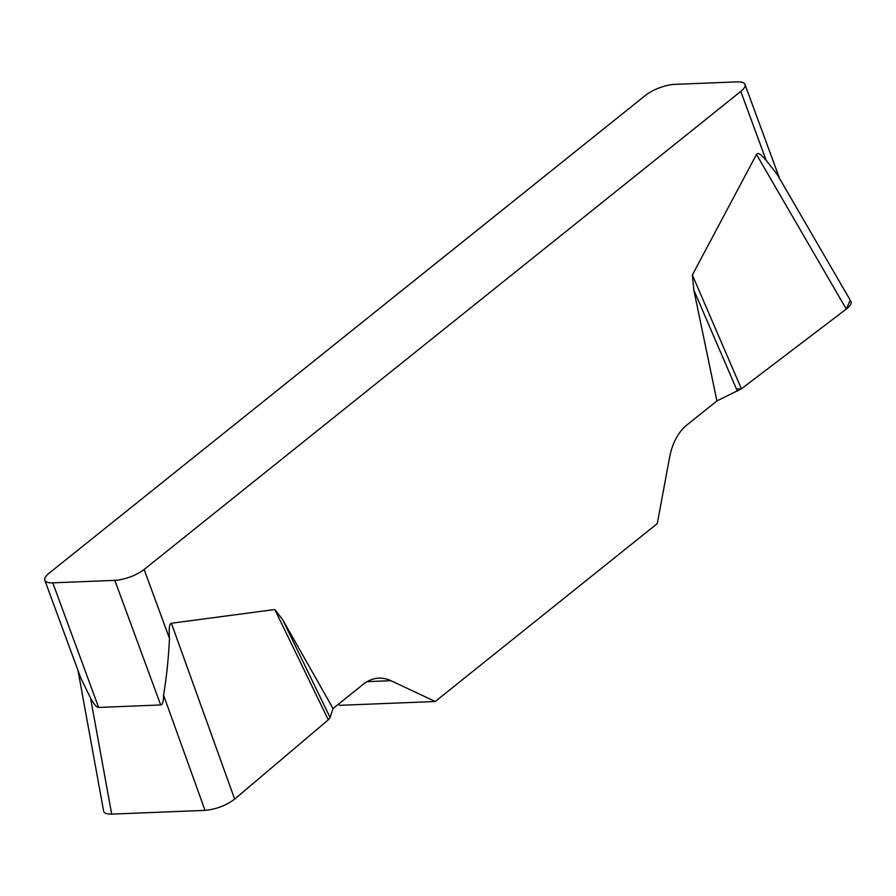 <?xml version="1.0" encoding="UTF-8"?>
<svg xmlns="http://www.w3.org/2000/svg" width="896" height="896" viewBox="0 0 896 896"><rect width="100%" height="100%" fill="white"/><g stroke="black" fill="none" stroke-linecap="round" stroke-linejoin="round"><path stroke-width="1.34" d="M160.686 704.962L114.834 580.362L52.786 582.837A22.086 7.269 -20.2 0 1 44.8 580.261A22.086 7.269 -20.2 0 1 48.989 573.294L645.658 95.222A22.086 7.269 -20.2 0 1 674.946 84.347L736.994 81.861A22.086 7.269 -20.2 0 1 744.979 84.448A22.086 7.269 -20.2 0 1 740.79 91.414L144.122 569.486L169.478 638.4C168.504 658.482 166.533 677.398 163.565 695.15C163.509 701.579 162.557 704.85 160.686 704.962L98.638 707.437C96.746 707.482 94.046 704.357 90.552 698.074L80.976 678.451M338.15 704.402L340.099 705.309L435.232 701.501L390.914 680.691A55.227 36.557 87.7 0 0 378.918 678.16A55.227 36.557 87.7 0 0 363.115 684.398L333.032 708.512L330.098 717.528L328.294 719.824L234.662 799.12C226.05 805.549 216.171 809.301 205.027 810.376L111.698 814.117C106.848 814.251 104.16 813.266 103.645 811.16M169.478 638.4C168.773 628.622 169.4 623.56 171.382 623.235L274.826 609.526L282.598 619.539L333.032 708.512M435.232 701.501L657.272 523.6L669.581 457.419A55.227 36.557 87.7 0 1 686.829 425.029L716.912 400.926L693.818 290.046L692.362 274.982L756.493 154.414C757.758 152.152 760.973 154.123 766.147 160.328L740.79 91.414M114.834 580.362A22.086 7.269 -20.2 0 0 144.122 569.486M776.989 174.138L766.147 160.328M850.875 301.302C851.872 303.307 850.349 305.894 846.283 309.064L741.395 388.819L716.912 400.926M737.386 391.194L693.818 290.046M741.395 388.819L692.362 274.982M330.098 717.528L282.598 619.539M328.294 719.824L274.826 609.526M736.456 389.021L741.395 388.819L846.205 309.12L850.282 300.283M52.786 582.837L98.638 707.437M390.914 680.691L367.158 681.643M846.283 309.064L756.493 154.414M171.382 623.235L234.662 799.12M90.552 698.074L111.698 814.117M205.027 810.376L163.565 695.15M44.8 580.261L80.976 678.574M779.598 178.539L744.979 84.448M850.36 300.406L776.507 173.219M103.454 810.13L78.019 670.555"/></g></svg>
